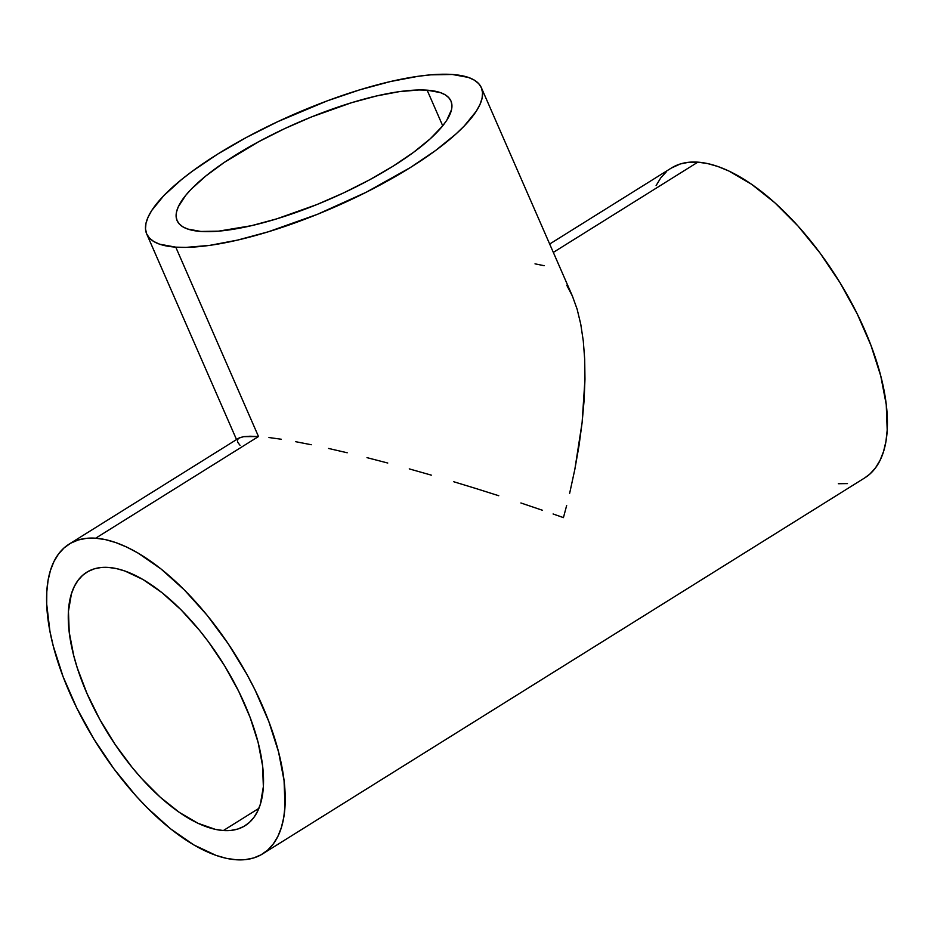 <?xml version="1.0" encoding="UTF-8"?>
<svg xmlns="http://www.w3.org/2000/svg" width="934" height="934" viewBox="0 0 934 934"><rect width="100%" height="100%" fill="white"/><g stroke="black" fill="none" stroke-linecap="round" stroke-linejoin="round"><path stroke-width="1.4" d="M427.153 90.178A149.417 41.435 156.4 0 1 450.947 101A149.417 41.435 156.4 0 1 363.233 183.192A149.417 41.435 156.4 0 1 200.903 231.457A149.417 41.435 156.4 0 1 177.098 220.634A149.417 41.435 156.4 0 1 264.824 138.442A149.417 41.435 156.4 0 1 427.153 90.178L442.716 125.81L427.153 90.178L440.369 92.594L445.191 94.801L448.74 97.638L450.994 101.082L451.928 105.11L451.531 109.675L446.791 120.217L442.483 126.102L430.212 138.827L413.482 152.382L392.934 166.275L369.35 179.947L343.63 192.894L316.789 204.604L276.639 218.883L251.456 225.689L218.474 231.165L200.903 231.457L187.687 229.04L182.866 226.834L179.316 223.997L177.063 220.541L176.129 216.525L176.526 211.96L178.242 206.904L185.574 195.521L191.108 189.298L205.678 176.106L224.417 162.306L258.706 141.688L284.415 128.74L311.267 117.03L351.418 102.752L376.6 95.945L399.378 91.625L418.876 89.979L427.153 90.178M175.767 247.148A182.62 50.646 156.4 0 1 146.685 233.92A182.62 50.646 156.4 0 1 253.885 133.469A182.62 50.646 156.4 0 1 452.289 74.475A182.62 50.646 156.4 0 1 481.372 87.703A182.62 50.646 156.4 0 1 374.16 188.166A182.62 50.646 156.4 0 1 175.767 247.148L258.496 436.517L175.767 247.148L185.889 247.393L209.718 245.373L237.551 240.096L268.327 231.784L317.397 214.33L366.175 192.264L410.458 167.49L435.583 150.514L456.026 133.936L464.245 125.997L476.282 111.204L479.983 104.48L482.072 98.303L482.563 92.735L481.419 87.819L478.663 83.605L474.32 80.137L468.436 77.44L452.289 74.475L430.819 74.837L418.339 76.261L390.505 81.527L359.718 89.851L327.192 100.884L277.842 121.618L246.424 137.426L217.599 154.145L192.474 171.12L181.616 179.491L163.8 195.638L151.775 210.43L148.074 217.155L145.973 223.319L145.494 228.9L146.638 233.815L149.393 238.03L153.725 241.497L159.609 244.194L175.767 247.148M250.055 436.225L258.496 436.517L243.692 436.645L250.055 436.225M240.061 445.355L237.656 442.156L237.47 439.634L239.489 437.789L243.692 436.645L238.859 438.128L69.174 544.09A182.62 82.332 58 0 1 95.665 538.206L258.496 436.517L95.665 538.206A182.62 82.332 58 0 1 250.09 680.279A182.62 82.332 58 0 1 262.629 853.874A182.62 82.332 58 0 1 236.15 859.759A182.62 82.332 58 0 1 81.725 717.686A182.62 82.332 58 0 1 69.174 544.09M223.378 830.536L258.881 808.365L223.378 830.536A149.417 67.365 58 0 1 97.019 714.288A149.417 67.365 58 0 1 86.757 572.238A149.417 67.365 58 0 1 108.437 567.428A149.417 67.365 58 0 1 234.784 683.676A149.417 67.365 58 0 1 245.047 825.714A149.417 67.365 58 0 1 223.378 830.536L215.369 829.369L197.996 823.286L179.398 812.428L160.274 797.216L141.373 778.22L132.231 767.526L114.999 744.281L99.728 719.297L87.002 693.518L77.3 667.962L73.716 655.575L69.221 632.155L68.451 611.303L71.428 593.826L74.276 586.564L78.024 580.388L82.612 575.356L88.006 571.503L94.147 568.888L100.977 567.522L108.437 567.428L116.446 568.596L124.934 571.024L143.007 579.524L161.956 592.623L181.056 609.82L199.584 630.427L208.399 641.775L224.732 666.012L238.8 691.51L250.067 717.3L258.099 742.39L262.582 765.81L263.365 786.65L260.388 804.139L257.527 811.389L253.791 817.577L249.203 822.609L243.809 826.45L237.668 829.065L230.838 830.431L223.378 830.536M262.629 853.874L864.826 477.834A182.62 82.332 -122 0 0 852.275 304.227A182.62 82.332 -122 0 0 697.85 162.154L553.325 252.402L697.85 162.154A182.62 82.332 -122 0 0 671.371 168.038L549.671 244.031M268.957 437.532L281.321 439.249L268.957 437.532M295.471 441.654L311.279 444.736L295.471 441.654M328.581 448.448L347.214 452.768L328.581 448.448M367.004 457.648L387.762 463.031L367.004 457.648M409.279 468.891L431.345 475.149L409.279 468.891M453.761 481.746L476.305 488.634L453.761 481.746M498.756 495.732L476.305 488.634L498.756 495.732M542.537 510.303L520.903 502.971L542.537 510.303M563.436 517.623L553.091 513.969L563.436 517.623L566.658 505.492L563.436 517.623M569.635 493.374L574.854 469.288L569.635 493.374M579.022 445.6L574.854 469.288L582.115 422.553L579.022 445.6M584.112 400.347L582.115 422.553L584.964 379.216L584.112 400.347M584.696 359.345L584.964 379.216L584.696 359.345L583.283 340.933L584.696 359.345M580.75 324.168L583.283 340.933L580.75 324.168L577.13 309.189L580.75 324.168M566.74 285.209L572.437 296.16L577.13 309.189L572.32 295.868L481.372 87.703M535.019 263.843L544.137 265.688M236.15 859.759L245.268 859.642L253.616 857.972L261.123 854.773L267.708 850.068L273.312 843.916L277.888 836.374L281.379 827.489L283.761 817.378L285.01 806.135L284.064 780.649L278.577 752.033L268.758 721.375L254.994 689.852L246.786 674.15L228.118 643.608L207.068 615.202L184.43 590.008L161.08 569.004L137.917 552.986L126.685 547.055L115.828 542.596L105.449 539.63L95.665 538.206L86.547 538.323L78.199 539.992L70.692 543.191L64.107 547.884L58.503 554.037L53.927 561.591L50.436 570.464L48.043 580.574L46.805 591.829L46.7 604.111L49.934 631.291L53.238 645.931L63.057 676.59L76.822 708.1L94.019 739.273L113.971 768.892L135.92 795.826L147.385 807.957L170.735 828.96L193.898 844.966L215.987 855.369L226.355 858.334L236.15 859.759M864.767 477.869L869.893 474.028L875.497 467.876L880.073 460.322L883.564 451.449L885.957 441.338L887.195 430.084L886.249 404.609L880.762 375.993L870.943 345.335L857.178 313.812L839.981 282.64L820.029 253.021L798.08 226.098L774.975 202.876L751.601 184.278L728.87 171.015L718.013 166.544L707.645 163.578L697.85 162.154L688.732 162.271L680.384 163.94L671.312 168.073M666.292 171.844L660.688 177.997L656.112 185.551M838.335 483.719L847.453 483.59M146.685 233.92L236.535 439.575"/></g></svg>
